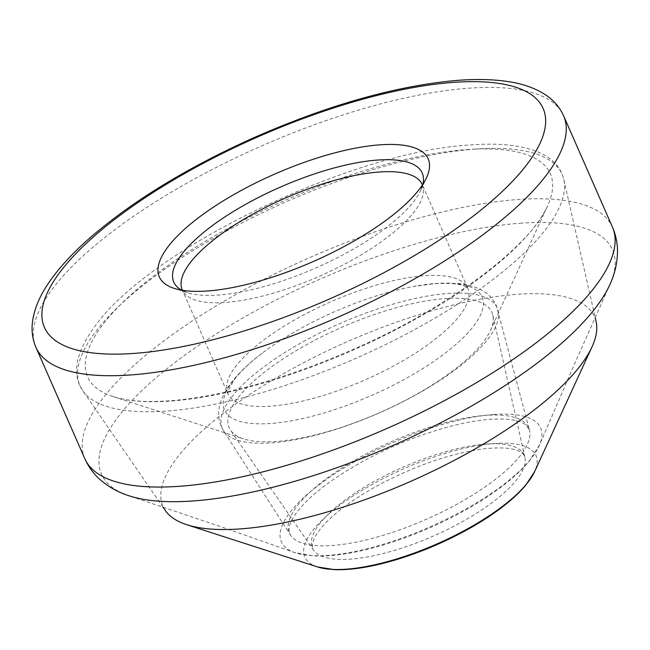 <?xml version="1.0" encoding="UTF-8"?>
<svg xmlns="http://www.w3.org/2000/svg" width="650" height="650" viewBox="0 0 650 650"><rect width="100%" height="100%" fill="white"/><g stroke="black" fill="none" stroke-linecap="round" stroke-linejoin="round"><path stroke-width="0.49" stroke-dasharray="3.25 2.44" d="M165.327 510.502A235.674 76.692 156.3 0 1 261.861 386.604A235.674 76.692 156.3 0 1 509.372 294.986A235.674 76.692 156.3 0 1 516.433 294.369A235.674 76.692 156.3 0 1 596.091 321.409M444.348 298.659A143.487 46.694 156.3 0 1 492.863 315.209A143.487 46.694 156.3 0 1 490.409 330.525A143.487 46.694 156.3 0 1 379.324 412.799A143.487 46.694 156.3 0 1 243.571 438.88A143.487 46.694 156.3 0 1 230.628 430.324A143.487 46.694 156.3 0 1 291.566 353.446A143.487 46.694 156.3 0 1 444.348 298.659M493.675 414.513A141.578 46.077 156.3 0 1 539.663 444.706A141.578 46.077 156.3 0 1 429.512 527.134A141.578 46.077 156.3 0 1 294.279 552.427A141.578 46.077 156.3 0 1 328.746 477.815A141.578 46.077 156.3 0 1 493.675 414.513M520.024 223.251A279.053 90.813 156.3 0 1 609.863 284.635L571.764 370.207L539.663 444.706L529.401 460.988C515.418 477.604 494.032 494.008 465.27 510.193C432.738 528.166 399.701 541.312 366.161 549.624C345.556 554.58 327.819 556.668 312.926 555.88L294.279 552.427L217.709 525.622L128.936 495.747A279.053 90.813 156.3 0 1 193.31 349.148A279.053 90.813 156.3 0 1 520.024 223.251M84.825 458.713A288.113 93.763 156.3 0 1 217.457 305.126A288.113 93.763 156.3 0 1 516.904 199.582A288.113 93.763 156.3 0 1 612.454 227.102M35.953 347.376A288.113 93.763 156.3 0 1 168.586 193.789A288.113 93.763 156.3 0 1 468.024 88.246A288.113 93.763 156.3 0 1 563.582 115.765M422.866 184.267A135.655 44.143 156.3 0 1 420.745 190.279A135.655 44.143 156.3 0 1 315.754 267.987A135.655 44.143 156.3 0 1 187.493 292.671A135.655 44.143 156.3 0 1 181.626 290.168M422.224 184.551A131.032 42.64 156.3 0 1 422.232 184.559A131.032 42.64 156.3 0 1 319.394 276.274A131.032 42.64 156.3 0 1 182.268 289.9A131.032 42.64 156.3 0 1 182.26 289.884L227.784 393.583A131.032 42.64 156.3 0 1 288.104 323.733A131.032 42.64 156.3 0 1 424.288 275.73A131.032 42.64 156.3 0 1 467.748 288.251A131.032 42.64 156.3 0 1 364.91 379.966A131.032 42.64 156.3 0 1 227.784 393.583L228.41 390.008L234.422 379.551C240.427 371.507 249.893 362.562 262.827 352.731A140.644 45.768 156.3 0 1 413.952 286.39A140.644 45.768 156.3 0 1 435.427 283.53A140.644 45.768 156.3 0 1 450.848 348.709A140.644 45.768 156.3 0 1 263.445 423.841A140.644 45.768 156.3 0 1 262.827 352.731C249.478 362.741 238.932 372.767 231.181 382.809C225.379 390.227 221.512 397.898 219.578 405.819C217.49 414.668 218.822 422.996 223.576 430.812A150.069 48.839 156.3 0 1 288.194 350.447A150.069 48.839 156.3 0 1 447.379 293.524A150.069 48.839 156.3 0 1 497.997 310.342A150.069 48.839 156.3 0 1 379.364 412.896A150.069 48.839 156.3 0 1 223.576 430.812L290.29 534.82A130.723 42.542 156.3 0 1 346.946 464.839A130.723 42.542 156.3 0 1 485.355 415.407A130.723 42.542 156.3 0 1 529.401 429.853A130.723 42.542 156.3 0 1 426.108 519.391A130.723 42.542 156.3 0 1 290.29 534.82C287.463 529.352 289.664 521.804 296.896 512.168C309.116 496.275 330.257 479.83 360.311 462.832C402.179 439.302 454.927 421.704 489.816 419.364C504.717 418.405 515.507 419.518 522.186 422.695L525.744 424.775L529.401 429.853L496.421 305.752C493.366 299.154 488.694 294.084 482.414 290.542C475.199 286.553 466.838 284.18 457.324 283.441L436.166 283.441L413.952 286.39L434.688 283.619C449.564 282.831 459.566 283.717 464.693 286.284L467.756 288.267L422.232 184.559L420.745 190.279L426.595 177.548M317.533 566.938A126.246 41.088 156.3 0 1 342.257 503.384A126.246 41.088 156.3 0 1 486.135 444.348A126.246 41.088 156.3 0 1 494.114 443.544A126.246 41.088 156.3 0 1 534.609 471.648M474.784 149.118A263.234 85.662 156.3 0 1 563.778 179.4A263.234 85.662 156.3 0 1 355.485 358.507A263.234 85.662 156.3 0 1 82.664 390.593A263.234 85.662 156.3 0 1 193.838 250.031A263.234 85.662 156.3 0 1 473.411 149.224A263.234 85.662 156.3 0 1 474.784 149.118M466.538 149.597A252.679 82.233 156.3 0 1 547.601 205.806A252.679 82.233 156.3 0 1 352.016 350.594A252.679 82.233 156.3 0 1 113.051 396.557A252.679 82.233 156.3 0 1 166.871 266.297A252.679 82.233 156.3 0 1 459.753 150.183A252.679 82.233 156.3 0 1 466.538 149.597M479.586 444.665A115.635 37.627 156.3 0 1 485.826 444.064A115.635 37.627 156.3 0 1 524.916 457.34A115.635 37.627 156.3 0 1 433.42 536.039A115.635 37.627 156.3 0 1 313.56 550.119A115.635 37.627 156.3 0 1 359.466 490.23A115.635 37.627 156.3 0 1 479.586 444.665M182.26 289.884L187.493 292.671L174.151 288.364M163.02 507.146L82.664 390.593L79.381 384.67C76.635 378.129 75.896 371.036 77.171 363.382C78.983 352.771 84.151 341.51 92.69 329.599C143.431 252.119 349.789 151.548 469.682 145.007C504.636 142.228 530.636 146.25 547.698 157.089C556.221 162.744 561.584 170.186 563.778 179.4L595.181 317.444M490.409 330.525L547.601 205.806C529.937 247.772 442.634 312.179 343.834 353.429C282.904 379.064 227.784 394.599 178.49 400.034C150.507 402.797 128.692 401.635 113.051 396.557L243.571 438.88M492.863 315.209L524.916 457.34C524.038 454.529 522.064 452.489 518.992 451.214C512.119 447.826 500.216 447.054 483.299 448.898C449.914 453.546 414.546 465.847 377.187 485.802C349.334 501.361 329.916 516.384 318.947 530.871C312.804 539.248 311.009 545.667 313.56 550.119L230.628 430.324"/><path stroke-width="0.97" d="M379.511 144.861A146.819 47.783 156.3 0 1 426.595 177.548A146.819 47.783 156.3 0 1 312.967 261.649A146.819 47.783 156.3 0 1 174.151 288.364A146.819 47.783 156.3 0 1 207.285 211.331A146.819 47.783 156.3 0 1 379.511 144.861M595.181 317.444L596.091 321.409A235.674 76.692 156.3 0 1 592.02 346.832A235.674 76.692 156.3 0 1 409.622 481.837A235.674 76.692 156.3 0 1 186.794 524.721A235.674 76.692 156.3 0 1 165.327 510.502L163.02 507.146M609.863 284.635A279.053 90.813 156.3 0 1 393.551 445.226A279.053 90.813 156.3 0 1 128.936 495.747C117.918 492.237 108.136 486.696 99.58 479.139C93.283 473.419 88.368 466.611 84.825 458.713A288.113 93.763 156.3 0 0 386.327 428.756A288.113 93.763 156.3 0 0 612.454 227.102C615.875 235.048 617.557 243.279 617.5 251.786C617.281 263.201 614.729 274.154 609.863 284.635M612.454 227.102L563.582 115.765A288.113 93.763 156.3 0 1 337.456 317.419A288.113 93.763 156.3 0 1 35.953 347.376L84.825 458.713M452.806 82.428A272.326 88.619 156.3 0 1 383.402 272.959A272.326 88.619 156.3 0 1 45.086 298.309A272.326 88.619 156.3 0 1 452.806 82.428M181.626 290.168A135.655 44.143 156.3 0 1 223.559 217.783A135.655 44.143 156.3 0 1 377.236 160.079A135.655 44.143 156.3 0 1 422.866 184.267M182.715 290.347L182.26 289.884A131.032 42.64 156.3 0 1 242.613 220.033A131.032 42.64 156.3 0 1 378.779 172.047A131.032 42.64 156.3 0 1 422.224 184.551L422.264 185.193M592.02 346.832L534.609 471.648A126.246 41.088 156.3 0 1 436.898 543.969A126.246 41.088 156.3 0 1 317.533 566.938L186.794 524.721M563.582 115.765C559.951 107.746 554.458 101.124 547.089 95.907C536.477 88.546 523.323 83.744 507.626 81.51C492.96 79.316 476.288 78.934 457.624 80.356C396.955 85.605 329.119 104.683 254.118 137.589C186.444 167.984 131.202 201.874 88.376 239.249C71.549 254.15 58.297 268.734 48.612 283.002C39.634 296.067 34.263 309.002 32.5 321.799C31.354 330.752 32.508 339.276 35.953 347.376M534.609 471.648L525.59 485.42C512.809 500.394 493.456 515.101 467.529 529.555C440.05 544.611 412.084 555.831 383.622 563.209C364.65 568.011 348.238 570.156 334.376 569.644L317.533 566.938"/></g></svg>
